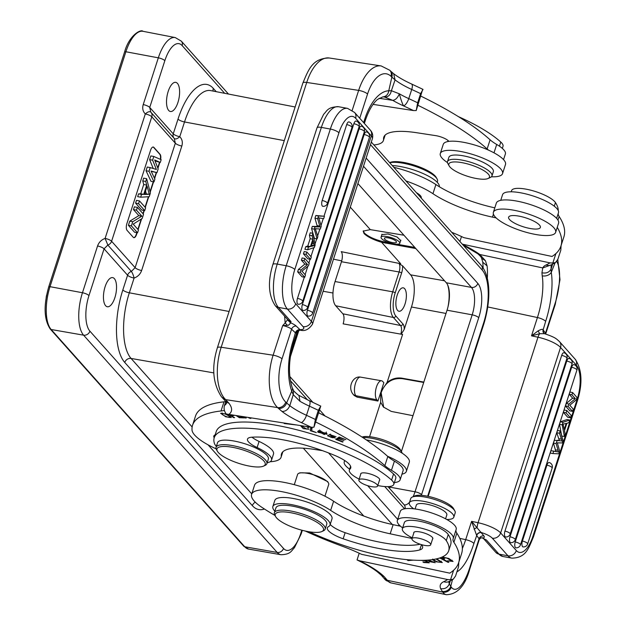 <?xml version="1.0" encoding="UTF-8"?>
<svg xmlns="http://www.w3.org/2000/svg" width="626" height="626" viewBox="0 0 626 626"><rect width="100%" height="100%" fill="white"/><g stroke="black" fill="none" stroke-linecap="round" stroke-linejoin="round"><path stroke-width="0.94" d="M284.282 140.623L184.521 121.953L179.756 136.687C182.213 139.222 182.902 142.337 181.83 146.038L141.625 270.518C140.341 274.157 137.83 276.676 134.089 278.069A5.337 1.479 17.9 0 1 127.587 275.221L104.065 248.827L88.962 295.597A27.7 11.37 -79.6 0 0 89.909 331.162L283.5 548.431A27.7 11.37 -79.6 0 0 300.809 533.352L301.826 530.199M328.462 482.998L327.648 481.558L309.706 472.998L299.909 472.81L298.672 473.373A16.354 4.531 17.9 0 1 309.072 473.639A16.354 4.531 17.9 0 1 328.462 482.998A16.354 4.531 17.9 0 1 328.728 484.461L324.933 496.191M114.879 297.663A14.813 6.08 100.4 0 0 112.703 277.615A14.813 6.08 100.4 0 0 105.113 286.7A14.813 6.08 100.4 0 0 107.336 306.756A14.813 6.08 100.4 0 0 114.879 297.663M177.948 102.406A14.813 6.08 100.4 0 0 175.773 82.358A14.813 6.08 100.4 0 0 168.183 91.443A14.813 6.08 100.4 0 0 170.405 111.498A14.813 6.08 100.4 0 0 177.948 102.406M224.671 93.313L182.15 45.596A27.7 11.37 -79.6 0 0 164.841 60.675L149.731 107.437L173.253 133.839A5.337 1.479 -162.1 0 0 179.756 136.687C177.385 138.831 175.562 139.434 174.278 138.502L151.007 112.359A5.337 4.64 138.3 0 1 151.805 116.796L111.6 241.268L135.122 267.67A5.337 1.479 -162.1 0 0 141.625 270.518M160.655 159.466A5.337 2.191 100.4 0 0 160.053 154.309L153.894 147.4A5.337 2.191 100.4 0 0 153.284 147.032A5.337 2.191 100.4 0 0 150.553 150.303L126.906 223.529A5.337 2.191 100.4 0 0 127.086 230.384L133.244 237.293A5.337 2.191 100.4 0 0 133.854 237.669A5.337 2.191 100.4 0 0 136.585 234.39L137.125 232.723M159.841 162.384L157.924 168.308M156.555 172.565L154.622 178.551M153.566 181.822L150.201 192.229M148.745 196.736L145.287 207.433M144.293 210.508L143.197 213.912M141.617 218.818L138.111 229.648M181.83 146.038A5.337 1.479 17.9 0 1 175.327 143.19L135.122 267.67L131.343 271.434L107.844 245.056L105.098 238.42C101.381 239.797 98.869 242.309 97.562 245.979A5.337 1.479 -162.1 0 1 104.065 248.827L107.844 245.056A5.337 4.64 138.3 0 0 111.6 241.268A5.337 1.479 17.9 0 0 105.098 238.42L145.302 113.948C147.673 111.796 149.497 111.193 150.78 112.124L149.731 107.437A5.337 1.479 17.9 0 0 143.229 104.589L158.331 57.827L125.889 51.755L50.01 286.677L82.46 292.741L97.562 245.979M297.733 331.248L291.356 350.975M298.845 330.52L290.315 356.914M350.286 207.151L370.318 229.632L363.158 231.119L364.058 233.545C367.485 236.871 373.339 239.781 381.594 242.293L400.703 263.734L399.145 263.726L402.549 265.807L410.601 274.845A25.024 10.274 -79.6 0 1 411.462 306.99L404.247 329.323C402.573 332.328 401.493 333.666 401.008 333.337A6.706 2.754 100.4 0 0 401.532 329.049A6.706 2.754 100.4 0 0 400.546 325.504A2.003 1.737 -41.7 0 0 402.964 324.01A8.709 3.576 100.4 0 1 404.24 328.619A8.709 3.576 100.4 0 1 404.247 329.323M401.008 333.337L402.588 334.448L387.064 382.517L381.038 391.438L383.848 382.729L382.729 381.477A10.008 4.108 -79.6 0 0 381.57 380.78A10.008 4.108 -79.6 0 0 376.476 386.923A10.008 4.108 -79.6 0 0 376.821 399.779L355.881 395.726L357.133 397.134L354.191 395.507L352.923 394.075C347.336 386.837 353.22 375.67 360.537 377.11A9.805 4.03 100.4 0 0 355.545 383.135A9.805 4.03 100.4 0 0 355.881 395.726A6.675 5.798 138.3 0 1 352.923 394.075M369.567 436.698L380.671 402.315L380.749 392.33L377.94 401.039L357.133 397.134M400.703 263.734L341.193 251.652A7.841 3.216 -79.6 0 1 341.467 261.723L335.059 281.551A18.858 7.739 100.4 0 0 335.708 305.77L342.86 313.79A7.841 3.216 -79.6 0 1 343.126 323.861L402.588 334.448M405.045 303.946A11.902 4.883 100.4 0 0 403.261 287.835A11.902 4.883 100.4 0 0 397.205 295.143A11.902 4.883 100.4 0 0 398.95 311.247A11.902 4.883 100.4 0 0 405.045 303.946M381.594 242.293L415.82 248.553M357.908 183.559L446.315 282.78A21.354 8.772 -79.6 0 1 447.433 284.439A21.354 8.772 -79.6 0 1 448.028 306.709A21.354 8.772 -79.6 0 1 447.05 310.206L401.407 451.51M390.123 486.433L389.888 487.153A21.354 8.772 -79.6 0 1 389.489 488.35M370.318 229.632L403.942 235.227M363.291 230.822L364.34 233.06C369.004 237.176 376.273 240.259 386.148 242.317L390.225 243.037M396.923 244.226L414.795 247.411M400.483 241.112L400.804 240.674L397.119 237.035L387.956 233.968L381.704 234.664L381.704 235.204M392.885 243.725A9.844 2.731 17.9 0 1 381.054 237.215A9.844 2.731 17.9 0 1 387.956 236.753A9.844 2.731 17.9 0 1 399.787 243.271A9.844 2.731 17.9 0 1 392.885 243.725M388.84 237.997A6.338 1.761 -162.1 0 0 384.387 238.295A6.338 1.761 -162.1 0 0 392.009 242.489A6.338 1.761 -162.1 0 0 396.454 242.192A6.338 1.761 -162.1 0 0 388.84 237.997M364.34 233.06L364.058 233.545M448.028 306.709A25.369 10.415 100.4 0 0 447.433 284.439M380.671 402.315L383.394 407.01L391.273 411.415L412.98 415.68M383.699 407.338L381.171 392.799L381.461 391.907C385.444 382.165 392.439 377.76 402.455 378.691L423.708 382.47M377.94 401.039L376.821 399.779M423.833 382.071L402.002 378.19C396.634 377.345 391.657 378.785 387.064 382.517M153.127 147.016A5.337 2.191 -79.6 0 1 153.589 147.345L159.747 154.254A5.337 2.191 -79.6 0 1 160.366 159.34M159.544 162.33L157.752 167.862M156.25 172.51L154.426 178.152M153.26 181.767L150.06 191.689M148.425 196.752L145.06 207.175M143.996 210.453L142.963 213.654M141.218 219.069L137.884 229.39M136.82 232.661L136.28 234.335A5.337 2.191 -79.6 0 1 133.706 237.622M152.619 160.178L153.808 156.477L161.164 159.693L160.272 162.463L154.653 159.943L158.175 168.942L156.985 172.643L151.069 171.054L154.888 179.122L153.996 181.9L149.027 171.281L150.224 167.58L156.398 169.474L152.619 160.178L149.622 159.63L153.237 168.504M149.027 171.281L146.038 170.734L147.235 167.032L150.224 167.58M146.038 170.734L150.999 181.352L153.996 181.9M151.21 171.344L156.985 172.643M155.029 160.905L160.272 162.463M149.622 159.63L150.819 155.929L153.808 156.477M142.751 180.914L143.644 178.136L146.641 178.692L150.404 193.004L149.207 196.705L140.662 197.198L137.665 196.65L138.565 193.872L140.733 193.786L143.722 184.529L142.751 180.914L145.741 181.462L146.641 178.692M144.723 210.586L141.734 210.039L135.576 203.121L136.468 200.351L139.465 200.899L145.623 207.809L144.723 210.586L138.565 203.677L135.576 203.121M138.855 215.634L133.479 209.6L134.379 206.823L137.368 207.378L143.534 214.288L142.188 218.451L133.205 224.139L138.448 230.024L137.556 232.802L134.559 232.246L128.4 225.337L129.746 221.174L138.855 215.634L141.844 216.181L136.476 210.156L133.479 209.6M140.662 197.198L141.554 194.42L138.565 193.872M141.554 194.42L143.73 194.334L140.733 193.786M143.73 194.334L146.719 185.077L143.722 184.529M146.719 185.077L145.741 181.462M144.403 194.459L149.285 194.263L147.087 186.133L144.403 194.459M149.285 194.263L144.622 193.786M145.537 190.93L146.288 193.716M138.565 203.677L139.465 200.899M136.476 210.156L137.368 207.378M137.556 232.802L131.39 225.884L128.4 225.337M131.39 225.884L132.735 221.721L129.746 221.174M132.735 221.721L141.844 216.181M421.228 198.074L421.259 197.98A16.354 4.531 -162.1 0 0 416.415 192.667M557.25 227.324A200.218 55.526 17.9 0 1 560.927 246.041A200.218 55.526 17.9 0 1 552.03 256.464L463.803 237.637A66.739 18.506 -162.1 0 0 451.729 232.309M405.945 180.922A46.715 12.958 17.9 0 1 432.942 193.7A60.065 16.659 -162.1 0 0 492.466 217.12L496.152 217.911M439.264 186.697A30.032 8.326 -162.1 0 0 403.113 167.064A30.032 8.326 -162.1 0 0 392.267 165.569M558.243 210.602A98.102 27.208 -162.1 0 0 555.45 202.574A23.358 6.479 -162.1 0 0 527.961 189.537A23.358 6.479 -162.1 0 0 511.575 190.633L511.192 191.806M560.927 246.041L563.885 236.886A200.218 55.526 -162.1 0 0 559.135 216.455A33.374 9.257 17.9 0 1 558.275 213.286M558.408 212.879A29.367 8.146 -162.1 0 0 558.462 212.723A29.367 8.146 -162.1 0 0 557.594 209.475A29.367 8.146 -162.1 0 0 528.328 194.553A29.367 8.146 -162.1 0 0 502.623 194.522A29.367 8.146 -162.1 0 0 502.568 194.67L500.745 200.336M494.814 207.84A60.065 16.659 17.9 0 1 435.899 184.553A46.715 12.958 -162.1 0 0 393.809 167.298M462.301 244.163L549.957 262.865L552.836 263.037L555.896 253.569M461.495 236.542L459.907 241.48M561.092 245.533L560.818 250.15L557.86 259.297L555.528 262.537L552.836 263.037M463.162 245.142L477.818 253.796A7.011 5.071 -54.5 0 0 477.834 253.804A7.011 5.071 -54.5 0 0 479.829 254.5A66.739 18.506 -162.1 0 0 462.544 244.437M482.779 262.224L487.091 265.901L485.44 260.729L481.59 258.288C481.558 257.529 480.306 256.034 477.834 253.804M541.944 272.779C546.232 273.617 549.276 272.373 551.068 269.039L551.271 272.326A7.011 5.008 170.9 0 1 542.218 275.831L541.944 272.779L542.773 267.928L550.927 264.994M485.44 260.729L479.829 254.5L542.773 267.928A53.39 14.805 -162.1 0 1 546.044 264.978A7.011 6.456 65 0 0 551.076 264.923L555.528 262.537M551.17 264.876L551.068 269.039L552.633 264.164M545.324 333.924A4.006 3.607 144.8 0 1 545.489 333.181L543.149 329.863A4.006 3.607 -35.2 0 0 543.556 332.954A4.006 3.607 -35.2 0 0 543.595 333.001M543.564 332.962L544.487 333.674L539.69 333.713L538.094 330.88C540.942 329.386 542.562 328.971 542.977 329.652L543.759 333.188M459.805 538.391L465.689 539.643L471.605 521.341L478.061 522.718L537.977 337.226A7.011 2.34 -78 0 1 539.69 333.713L531.513 335.841L537.429 317.538A39.712 13.24 102 0 0 542.218 275.831M538.094 330.88L531.513 335.841L537.977 337.226A19.688 5.462 -162.1 0 1 560.56 347.446L500.643 532.937L516.333 550.551A26.699 10.963 -79.6 0 0 533.016 536.02L577.164 399.341A26.699 10.963 -79.6 0 0 576.249 365.06L560.56 347.446A7.011 6.088 138.3 0 0 559.503 341.624C556.287 338.744 555.763 337.524 544.487 333.674M483.961 538.837L482.13 537.773M483.765 538.72L486.371 539.972L499.008 554.151A33.702 13.842 100.4 0 0 502.858 556.483L511.833 558.134A33.702 13.842 -79.6 0 1 507.983 555.802L499.008 554.151A7.011 6.088 -41.7 0 1 495.839 552.406L483.515 538.571M481.433 532.444C479.156 532.233 477.536 533.164 476.574 535.253L471.605 521.341L483.945 535.942A11.01 3.052 -162.1 0 1 483.108 538.016L480.752 537.851L479.273 539.589A7.011 1.941 -162.1 0 0 479.07 538.814A4.006 3.607 144.8 0 1 483.945 535.942M456.91 571.851A46.715 15.572 102 0 0 473.905 543.509L476.73 535.496A4.006 3.607 144.8 0 1 481.605 532.624A12.684 3.513 17.9 0 1 492.294 538.188L507.983 555.802A7.011 6.088 -41.7 0 0 516.333 550.551M482.803 537.828L480.752 537.851M383.848 578.127L381.218 575.114L384.145 576.609L387.361 580.302L383.848 578.127L385.068 579.566A7.011 6.448 136.2 0 0 388.198 581.296L387.361 580.302L442.778 592.126A7.011 6.315 -35.2 0 0 451.307 587.102A33.374 11.119 -78 0 0 469.508 568.408A7.011 1.941 17.9 0 1 469.719 569.183C465.126 585.944 457.309 594.45 446.275 594.7A40.377 13.459 -78 0 1 442.778 592.126L442.238 591.367A7.011 6.315 144.8 0 0 450.767 586.335L449.327 583.886L450.321 580.858M388.198 581.296A40.377 13.459 102 0 0 390.89 582.884L385.068 579.566A7.011 6.448 136.2 0 1 384.927 579.418M384.145 576.609A66.739 18.506 -162.1 0 0 359.441 560.732L447.668 579.551A200.218 55.526 17.9 0 1 443.756 581.664A53.39 14.805 -162.1 0 0 440.649 588.659C444.781 589.262 447.676 587.673 449.327 583.886A46.387 12.864 -162.1 0 1 448.92 581.546M359.441 560.732L357.039 559.949L359.207 553.227M458.803 562.218L458.529 566.827L455.579 575.983L453.24 579.222L450.548 579.723L453.607 570.255M447.668 579.551L450.548 579.723M402.643 527.882A29.367 8.146 17.9 0 1 398.199 523.759A29.367 8.146 17.9 0 1 397.33 520.511A29.367 8.146 17.9 0 1 422.816 520.316A29.367 8.146 17.9 0 1 452.348 535.316A29.367 8.146 17.9 0 1 453.216 538.563A29.367 8.146 17.9 0 1 453.161 538.712A33.374 9.257 -162.1 0 0 453.099 538.884A33.374 9.257 -162.1 0 0 453.889 542.288A200.218 55.526 17.9 0 1 458.639 562.727A200.218 55.526 17.9 0 1 449.742 573.15L361.515 554.323A66.739 18.506 -162.1 0 0 342.297 546.24A153.503 42.568 17.9 0 1 305.238 531.02M458.639 562.727L461.597 553.572A200.218 55.526 -162.1 0 0 456.847 533.141A33.374 9.257 17.9 0 1 455.994 529.972M456.119 529.557A29.367 8.146 -162.1 0 0 456.174 529.408A29.367 8.146 -162.1 0 0 455.305 526.161A29.367 8.146 -162.1 0 0 425.766 511.168A29.367 8.146 -162.1 0 0 400.288 511.356L397.33 520.511M274.986 515.456A153.503 42.568 17.9 0 1 261.441 507.044A46.715 12.958 17.9 0 1 252.974 499.525A46.715 12.958 17.9 0 1 251.597 494.36L254.547 485.205A46.715 12.958 -162.1 0 1 285.941 482.732A46.715 12.958 -162.1 0 1 333.611 501.238A60.065 16.659 17.9 0 0 393.136 524.658L400.523 526.231M251.597 494.36A46.715 12.958 17.9 0 1 282.983 491.887A46.715 12.958 17.9 0 1 330.653 510.386A60.065 16.659 -162.1 0 0 390.178 533.806L410.586 538.164A10.008 2.778 -162.1 0 0 412.057 538.438M441.94 557.132L443.474 558.916L444.499 558.948L443.169 557.711L446.917 558.102L451.808 561.037L447.504 560.833L453.075 561.452L448.889 558.494L442.261 556.983M406.955 559.66L407.995 560.583L413.348 560.145M420.86 560.364L425.257 560.724L427.425 562.211L422.894 561.937L423.724 562.508L429.264 562.837L425.5 560.254M432.261 559.644L436.338 561.851L442.3 562.531L436.705 558.822M438.936 558.228L440.039 558.11L448.083 562.359L448.865 562.281L440.321 557.766M426.979 560.176L433.998 562.273L429.021 561.545L435.266 562.711L428.207 560.082M420.116 544.213A76.082 21.096 17.9 0 1 345.129 532.687A20.024 5.556 17.9 0 1 330.199 524.4M330.019 524.971L331.991 518.868A30.032 8.326 -162.1 0 0 305.973 501.716A30.032 8.326 -162.1 0 0 274.83 500.409L272.858 506.512A30.032 8.326 17.9 0 1 293.923 505.104A30.032 8.326 17.9 0 1 330.019 524.971A30.032 8.326 17.9 0 1 328.392 526.701A20.024 5.556 -162.1 0 0 327.312 527.859A20.024 5.556 -162.1 0 0 343.158 538.79A76.082 21.096 -162.1 0 0 374.371 547.562A76.082 21.096 -162.1 0 0 419.772 549.902A26.699 7.402 -162.1 0 0 422.566 547.836A26.699 7.402 -162.1 0 0 421.634 544.683M448.693 550.778L450.665 544.675A98.102 27.208 -162.1 0 0 448.239 534.51A23.358 6.479 -162.1 0 0 424.851 522.475A23.358 6.479 -162.1 0 0 404.357 522.569L402.393 528.673A23.358 6.479 17.9 0 1 418.771 527.585A23.358 6.479 17.9 0 1 446.268 540.614A98.102 27.208 17.9 0 1 448.693 550.778A98.102 27.208 17.9 0 1 379.88 555.364A98.102 27.208 17.9 0 1 309.26 531.795M443.646 558.392L443.474 558.916M407.995 560.583L408.262 559.777M423.888 561.999L423.724 562.508M427.589 561.686L427.425 562.211M425.406 560.262L425.257 560.724M436.017 558.979L441.001 562.093L441.291 561.193M441.228 561.146L440.994 561.874C439.076 562.727 436.306 561.788 432.668 559.057M448.216 561.937L448.083 562.359M412.244 537.844A26.699 7.402 -162.1 0 0 411.806 537.617A23.358 6.479 17.9 0 1 402.393 528.673M294.29 484.68L297.608 474.406A16.354 4.531 17.9 0 1 298.672 473.373M325.168 529.134L326.741 524.252A26.699 7.402 -162.1 0 0 294.658 506.59A26.699 7.402 -162.1 0 0 275.941 507.842L274.36 512.717A26.699 7.402 17.9 0 1 293.085 511.473A26.699 7.402 17.9 0 1 325.168 529.134A26.699 7.402 17.9 0 1 323.431 530.817L321.85 531.544A25.361 7.035 -162.1 0 0 317.476 522.608A25.361 7.035 -162.1 0 0 293.023 513.163A25.361 7.035 -162.1 0 0 275.643 516.614A25.361 7.035 -162.1 0 0 305.715 531.13A25.361 7.035 -162.1 0 0 321.85 531.544M275.643 516.614L274.783 515.104A26.699 7.402 17.9 0 1 274.36 512.717M274.861 511.168A30.032 8.326 17.9 0 1 272.858 506.512M432.511 539.142A10.008 2.778 -162.1 0 0 432.832 538.712A10.008 2.778 -162.1 0 0 420.797 532.092A10.008 2.778 -162.1 0 0 413.778 532.562A10.008 2.778 -162.1 0 0 413.778 533.094M413.888 541.287A9.844 2.731 17.9 0 1 411.963 538.712A9.844 2.731 17.9 0 1 418.692 538.219A9.844 2.731 17.9 0 1 428.771 542.194A9.844 2.731 17.9 0 1 430.696 544.769A9.844 2.731 17.9 0 1 423.966 545.262A9.844 2.731 17.9 0 1 413.888 541.287M445.571 518.813L446.823 514.932A16.018 4.445 -162.1 0 0 438.928 508.109A16.018 4.445 -162.1 0 0 422.221 503.562A16.018 4.445 -162.1 0 0 416.337 505.088L415.085 508.969M413.669 508.789A26.699 10.963 100.4 0 0 413.692 508.774A23.358 6.479 17.9 0 1 409.349 502.834A23.358 6.479 17.9 0 1 417.933 500.612A23.358 6.479 17.9 0 1 442.3 507.232A23.358 6.479 17.9 0 1 453.811 517.193A23.358 6.479 17.9 0 1 446.768 519.47M453.811 517.193L455.188 512.921A23.358 6.479 -162.1 0 0 454.812 510.832A23.358 6.479 -162.1 0 0 419.31 496.34A23.358 6.479 -162.1 0 0 412.252 497.083A23.358 6.479 -162.1 0 0 410.734 498.562L409.349 502.834M454.812 510.832L453.537 508.57A21.354 5.924 -162.1 0 0 421.071 495.315A21.354 5.924 -162.1 0 0 414.615 495.995L412.252 497.083M474.046 529.189L477.145 527.358A7.011 2.34 -78 0 1 478.061 522.718A19.688 5.462 17.9 0 1 500.643 532.937A7.011 6.088 138.3 0 1 492.294 538.188M572.54 411.368L573.26 409.13L569.801 405.249L576.249 399.873L577.023 397.487L572.626 392.549L569.926 392.048L569.206 394.286L571.898 394.779L575.357 398.66L568.909 404.036L566.217 403.535L565.442 405.93L568.142 406.43L572.54 411.368L569.848 410.867L565.442 405.93M566.217 403.535L572.665 398.159L569.206 394.286M569.738 420.038L567.046 419.545L560.317 421.814L559.503 424.326L561.718 436.032L564.409 436.525L565.208 434.053L564.503 430.618L566.882 423.254L568.877 422.699L569.738 420.038L563.009 422.307L560.317 421.814M570.466 417.785L571.217 415.445L566.82 410.507L564.128 410.014L563.377 412.346L566.068 412.847L570.466 417.785L567.774 417.284L563.377 412.346M571.648 367.266A4.327 1.776 -79.6 0 1 573.588 364.606A4.327 1.776 -79.6 0 1 573.917 364.622A4.335 4.335 0 0 1 576.898 370.146A4.335 1.205 -162.1 0 0 571.648 367.266L515.229 541.936A4.335 1.205 17.9 0 1 520.48 544.816L576.898 370.146M520.48 544.816A4.335 4.335 0 0 1 515.934 547.797A4.327 1.776 -79.6 0 1 515.378 547.492A4.327 1.776 -79.6 0 1 514.877 546.381A4.327 1.776 -79.6 0 1 515.229 541.936M504.939 531.106A4.335 1.205 17.9 0 1 510.065 533.508A4.335 1.205 17.9 0 1 510.19 533.986A4.335 4.335 0 0 1 505.644 536.975A4.327 1.776 -79.6 0 1 505.088 536.662A4.327 1.776 -79.6 0 1 504.587 535.551A4.327 1.776 -79.6 0 1 504.939 531.106L561.702 355.38A4.327 1.776 -79.6 0 1 563.65 352.72A4.327 1.776 -79.6 0 1 563.971 352.735A4.335 4.335 0 0 1 566.953 358.252A4.335 1.205 -162.1 0 0 566.827 357.775A4.335 1.205 -162.1 0 0 561.702 355.38M566.757 361.053A4.327 1.776 -79.6 0 1 568.698 358.401A4.327 1.776 -79.6 0 1 569.026 358.416A4.335 4.335 0 0 1 572.015 363.933A4.335 1.205 -162.1 0 0 571.882 363.456A4.335 1.205 -162.1 0 0 566.757 361.053L509.994 536.787A4.335 1.205 17.9 0 1 515.128 539.189A4.335 1.205 17.9 0 1 515.253 539.667L572.015 363.933M515.253 539.667A4.335 4.335 0 0 1 510.699 542.648A4.327 1.776 -79.6 0 1 510.143 542.343A4.327 1.776 -79.6 0 1 509.65 541.232A4.327 1.776 -79.6 0 1 509.994 536.787M546.921 465.157A4.327 1.776 -79.6 0 1 548.861 462.504A4.327 1.776 -79.6 0 1 549.19 462.52A4.335 4.335 0 0 1 552.171 468.037A4.335 1.205 -162.1 0 0 552.046 467.559A4.335 1.205 -162.1 0 0 546.921 465.157L522.405 541.052A4.335 1.205 17.9 0 1 527.53 543.454A4.335 1.205 17.9 0 1 527.663 543.931L552.171 468.037M527.663 543.931A4.335 4.335 0 0 1 523.109 546.921A4.327 1.776 -79.6 0 1 522.553 546.608A4.327 1.776 -79.6 0 1 522.061 545.496A4.327 1.776 -79.6 0 1 522.405 541.052M554.346 440.297L561.146 440.853L554.346 440.297L553.439 443.106L555.88 451.502L550.99 450.681L553.689 451.174L552.914 453.56L558.822 453.827L559.699 451.119L557.32 442.872L562.344 442.934L563.071 440.681L560.231 430.915L557.539 430.414L556.78 432.762L559.386 440.649M555.035 451.283L557.727 451.776L555.035 451.283M550.99 450.681L550.223 453.067L552.914 453.56M572.626 392.549L571.898 394.779M572.665 398.159L575.357 398.66M568.909 404.036L568.142 406.43M559.503 424.326L562.195 424.827L564.409 436.525M563.009 422.307L562.195 424.827M566.178 423.442L563.048 424.138L564.245 429.413L566.178 423.442M566.82 410.507L566.068 412.847M553.689 451.174L558.572 451.995L556.131 443.607L553.439 443.106M557.038 440.79L556.131 443.607M561.146 440.853L562.078 441.142L559.472 433.255L560.231 430.915M556.78 432.762L559.472 433.255M437.198 182.276L437.504 181.329A26.699 7.402 -162.1 0 0 437.081 178.942A26.699 7.402 -162.1 0 0 405.421 163.668A26.699 7.402 -162.1 0 0 389.771 162.776M389.677 162.658L390.014 162.51A25.361 7.035 17.9 0 1 406.149 162.924A25.361 7.035 17.9 0 1 436.228 177.432L437.081 178.942M417.918 105.285A200.218 55.526 17.9 0 1 487.138 148.957A33.374 9.257 -162.1 0 0 488.57 150.154M448.897 141.382A10.008 2.778 -162.1 0 0 435.633 135.623L416.501 132.696A60.065 16.659 -162.1 0 0 383.761 137.235A60.065 16.659 -162.1 0 0 383.542 139.097A46.715 12.958 17.9 0 1 383.378 140.537A46.715 12.958 17.9 0 1 373.894 144.95M422.714 89.236L416.22 110.544L417.659 102.781L420.617 93.626A207.229 57.467 -162.1 0 0 411.728 89.479A7.011 2.606 -65.4 0 0 411.501 83.97L422.722 89.244M364.363 123.447L365.341 120.419C368.816 110.286 372.9 103.274 377.588 99.393L382.924 96.85A7.011 6.103 -91.7 0 0 388.769 90.778L391.399 90.715L399.349 93.806A46.387 12.864 -162.1 0 0 408.77 98.626A7.011 2.606 114.6 0 1 403.567 105.904A200.218 55.526 17.9 0 1 413.512 110.567L373.073 104.378M413.512 110.567L416.22 110.544M423.043 89.408L420.617 93.626M382.924 96.85L384.638 97.069C388.19 97.116 390.444 95.003 391.399 90.715L395.069 79.87L391.853 77.092A7.011 5.814 -46.7 0 0 390.601 71.067A7.011 5.814 -46.7 0 0 390.593 71.059L393.699 73.743M384.638 97.069L392.721 100.356C395.483 100.003 397.69 97.82 399.349 93.806C400.797 99.354 402.205 103.384 403.567 105.904A53.39 14.805 -162.1 0 1 392.721 100.356L379.098 98.274M393.652 73.704L395.069 79.87A46.387 12.864 17.9 0 0 411.728 89.479L408.77 98.626A207.229 57.467 17.9 0 1 417.659 102.781M303.054 326.631A7.011 6.088 -41.7 0 0 311.404 321.388L295.715 303.774A26.699 10.963 -79.6 0 1 294.799 269.493L338.94 132.806A7.011 1.941 -162.1 0 0 330.348 129.058L321.373 127.407A7.011 1.941 -162.1 0 0 320.833 127.313A7.011 1.941 -162.1 0 0 317.014 127.845L272.866 264.524A7.011 1.941 17.9 0 1 276.684 264A7.011 1.941 17.9 0 1 277.224 264.086L286.199 265.737L330.348 129.058A33.702 13.842 -79.6 0 1 347.563 108.384L338.58 106.725A33.702 13.842 100.4 0 0 331.678 109.26A33.702 13.842 100.4 0 0 321.373 127.407L277.224 264.086A33.702 13.842 100.4 0 0 278.382 307.374L291.012 321.553L287.444 319.776L285.151 322.946L287.42 325.324L288.531 325.215L290.667 323.016L291.012 321.553L288.038 320.019L275.221 305.621A7.011 6.088 138.3 0 0 278.382 307.374L287.357 309.025L303.054 326.631A12.684 3.513 17.9 0 1 300.034 329.675A4.006 3.326 133.3 0 0 295.386 332.813L291.583 329.221L282.029 358.815A33.374 16.174 -81.3 0 0 285.738 402.103L286.606 402.925A7.011 5.814 -46.7 0 1 278.484 408.41L277.608 407.589L225.65 399.638L224.46 398.363A7.011 5.65 -40.3 0 1 221.401 396.712A7.011 5.65 -40.3 0 1 221.393 396.704L225.634 401.329M295.386 332.813L292.991 341.295A7.011 1.941 17.9 0 1 293.602 342.524L296.732 332.829L295.66 333.04C296.521 330.849 298.023 329.777 300.159 329.824L296.231 326.091A11.01 3.052 -162.1 0 0 290.644 322.836L287.741 320.074M300.159 329.824L300.55 330.223C301.333 329.331 295.918 331.874 296.732 332.829M287.42 325.324L282.678 325.614L285.151 322.946L284.619 316.177M293.531 390.358C292.538 390.295 299.877 396.61 298.97 395.413L309.221 400.656A7.011 2.606 114.6 0 1 309.44 406.157L306.482 415.312A46.387 12.864 -162.1 0 1 289.791 405.679C288.187 409.553 285.597 411.478 282.029 411.47A53.39 14.805 -162.1 0 0 301.278 422.589A200.218 55.526 17.9 0 1 311.224 427.253L313.931 427.229L315.371 419.459L318.329 410.312A207.229 57.467 -162.1 0 0 309.44 406.157A46.387 12.864 17.9 0 1 300.018 401.336L293.25 394.701L291.739 391.172A7.011 4.554 -19.5 0 0 292.287 387.901A7.011 4.554 -19.5 0 0 292.287 387.893L293.531 390.358L293.25 394.701L289.791 405.679L286.606 402.925L291.739 391.172A46.715 22.646 98.7 0 1 292.991 341.295M298.97 395.413L300.018 401.336M311.224 427.253L226.244 413.989C224.21 411.274 223.623 408.442 224.491 405.484L225.775 401.532M228.498 414.6A66.739 18.506 -162.1 0 0 229.046 403.371L225.532 401.196L226.667 403.238M309.221 400.656L320.755 406.094L318.329 410.312M320.755 406.094L313.931 427.229M315.629 421.971A200.218 55.526 17.9 0 1 384.857 465.642A33.374 9.257 -162.1 0 0 391.461 470.298A29.367 8.146 17.9 0 1 397.58 474.672A29.367 8.146 17.9 0 1 400.131 479.813A29.367 8.146 17.9 0 1 394.396 482.568M349.629 469.179A29.367 8.146 17.9 0 1 346.796 466.91A29.367 8.146 17.9 0 1 344.245 461.769A29.367 8.146 17.9 0 1 344.957 460.689M282.389 452.293L281.262 455.775A60.065 16.659 -162.1 0 1 281.473 453.92A60.065 16.659 -162.1 0 1 314.213 449.382L322.445 450.642M281.262 455.775A46.715 12.958 17.9 0 1 281.09 457.223A46.715 12.958 17.9 0 1 270.166 461.73M216.111 448.834A46.715 12.958 17.9 0 1 196.243 436.69A46.715 12.958 17.9 0 1 192.01 429.945A153.503 42.568 17.9 0 1 192.565 425.203A153.503 42.568 17.9 0 1 221.033 410.977A66.739 18.506 -162.1 0 0 224.413 410.453M228.733 414.631L233.764 417.683L234.594 417.683L231.33 415.703L234.085 415.453M226.041 413.982L220.595 413.262L225.783 416.814L231.276 417.55L226.041 413.982M243.882 416.947L245.282 417.965L246.19 418.035L244.907 417.104M248.436 417.644L249.938 418.325L250.909 418.403L250.244 417.925M283.922 423.074L284.212 423.536L296.012 424.921M236.495 415.82L239.359 417.706L244.375 417.91L243.506 417.339L239.382 417.166L237.583 415.985M326.803 433.388L317.711 431.377L317.914 432.261L327.015 434.28L326.803 433.388M310.269 430.711L316.341 432.597L311.623 430.719L312.1 427.785L310.809 427.386L310.269 430.711L311.091 427.48M327.727 435.281L327.797 435.954L335.262 438.004L330.34 434.773L336.052 436.752L329.073 434.413L333.987 437.66L332.484 437.723C330.035 437.026 328.846 436.353 328.94 435.688L327.727 435.281L327.797 435.954L327.985 435.367M335.732 439.366L342.657 442.073L343.064 441.8L337.367 439.577L338.533 438.787L344.065 440.524L338.932 438.513L339.981 437.809L345.865 439.671L339.159 437.05L335.732 439.366M300.503 425.61L303.219 428.607L309.072 429.233L307.773 428.74L306.834 429.139L301.771 426.157L302.006 425.837M306.208 426.486L308.759 427.714L307.538 426.689M393.817 484.352L395.788 478.248A23.358 6.479 -162.1 0 0 393.566 473.984A98.102 27.208 -162.1 0 0 292.311 428.669A98.102 27.208 -162.1 0 0 216.205 431.611L214.233 437.715A98.102 27.208 17.9 0 1 267.709 430.297A98.102 27.208 17.9 0 1 391.594 480.079A23.358 6.479 17.9 0 1 393.817 484.352A23.358 6.479 17.9 0 1 381.085 486.12A23.358 6.479 17.9 0 1 377.775 485.518M215.141 434.898A16.683 4.625 -162.1 0 0 213.818 436.048A16.683 4.625 -162.1 0 0 214.217 437.754M271.527 460.157L273.499 454.053A30.032 8.326 -162.1 0 0 259.078 441.432L257.114 447.535A30.032 8.326 17.9 0 1 271.527 460.157A30.032 8.326 17.9 0 1 267.177 462.763M251.981 437.198A20.024 5.556 -162.1 0 0 259.078 441.432M233.897 417.26L233.764 417.683M231.33 415.703L231.518 415.14L231.33 415.703L232.199 415.711L231.33 415.703M231.988 415.132L229.844 414.803M230.133 416.165L229.93 416.783C231.393 418.833 222.59 415.523 221.886 413.989C223.404 413.121 226.088 414.044 229.93 416.783L230.29 416.274M221.886 413.989L222.097 412.917M245.439 417.487L245.282 417.965M250.079 417.902L249.938 418.325M284.337 423.137L284.212 423.536M239.531 417.174L239.359 417.706M326.623 433.161L325.888 433.247M319.244 431.142L318.697 430.665M324.284 434.53L319.017 431.846L320.504 431.126L325.692 433.841L324.284 434.53M311.865 429.193L310.864 428.88M339.378 437.136L338.932 438.513M339.073 437.112L338.533 438.787M337.907 437.903L337.367 439.577M307.718 426.799L307.499 427.464M400.131 479.813L403.089 470.666A29.367 8.146 -162.1 0 0 400.538 465.525A29.367 8.146 -162.1 0 0 394.419 461.143A33.374 9.257 17.9 0 1 387.807 456.487A200.218 55.526 -162.1 0 0 318.587 412.816M225.751 401.595A66.739 18.506 17.9 0 1 223.991 401.829A153.503 42.568 -162.1 0 0 195.515 416.055L192.565 425.203M402.15 453.169A23.358 6.479 -162.1 0 0 401.735 452.089A23.358 6.479 -162.1 0 0 385.772 442.199A23.358 6.479 -162.1 0 0 363.37 437.551A23.358 6.479 -162.1 0 0 362.822 437.574M401.735 452.089L400.452 449.82A21.354 5.924 -162.1 0 0 385.859 440.782A21.354 5.924 -162.1 0 0 365.373 436.525A21.354 5.924 -162.1 0 0 362.024 437.058M216.369 446.346A30.032 8.326 17.9 0 1 214.428 443.451A98.102 27.208 17.9 0 1 214.233 437.715M359.152 479.125A23.358 6.479 17.9 0 1 349.363 469.993A23.358 6.479 17.9 0 1 349.997 469.077A26.699 7.402 -162.1 0 0 350.716 468.029A26.699 7.402 -162.1 0 0 334.894 455.478A76.082 21.096 -162.1 0 0 276.661 438.732A76.082 21.096 -162.1 0 0 251.895 437.198A20.024 5.556 -162.1 0 0 247.497 439.116A20.024 5.556 -162.1 0 0 257.114 447.535M379.434 480.4A10.008 2.778 -162.1 0 0 379.747 479.97A10.008 2.778 -162.1 0 0 375.702 476.136A10.008 2.778 -162.1 0 0 366.147 473.06A10.008 2.778 -162.1 0 0 360.693 473.819A10.008 2.778 -162.1 0 0 360.693 474.344M217.347 451.19L216.486 449.679A26.699 7.402 17.9 0 1 216.064 447.293L217.543 442.715A26.699 7.402 17.9 0 1 232.097 440.704A26.699 7.402 17.9 0 1 257.568 448.897A26.699 7.402 17.9 0 1 268.351 459.132L266.872 463.702A26.699 7.402 17.9 0 1 265.134 465.392L263.554 466.112A25.361 7.035 -162.1 0 0 257.709 456.291A25.361 7.035 -162.1 0 0 230.767 447.011A25.361 7.035 -162.1 0 0 217.347 451.19A25.361 7.035 -162.1 0 0 251.386 466.433A25.361 7.035 -162.1 0 0 263.554 466.112M361.922 483.233A9.844 2.731 17.9 0 1 358.878 479.97A9.844 2.731 17.9 0 1 364.833 479.32A9.844 2.731 17.9 0 1 374.575 482.756A9.844 2.731 17.9 0 1 377.619 486.019A9.844 2.731 17.9 0 1 371.664 486.668A9.844 2.731 17.9 0 1 361.922 483.233M216.064 447.293A26.699 7.402 17.9 0 1 230.618 445.282A26.699 7.402 17.9 0 1 256.089 453.474A26.699 7.402 17.9 0 1 266.872 463.702M304.729 277.279L305.449 275.041L301.99 271.168L308.438 265.792L309.213 263.397L304.807 258.46L302.115 257.959L301.396 260.197L304.087 260.69L307.546 264.571L301.098 269.947L298.406 269.446L297.632 271.84L300.324 272.341L304.729 277.279L302.029 276.778L297.632 271.84M298.406 269.446L304.854 264.078L301.396 260.197M310.246 232.802L309.447 235.274L310.152 238.709L307.773 246.073L305.778 246.628L304.917 249.289L307.609 249.782L314.338 247.513L315.152 245.001L312.937 233.295L310.246 232.802M310.527 259.313L311.279 256.981L306.881 252.043L304.189 251.542L303.438 253.874L306.13 254.375L310.527 259.313L307.835 258.82L303.438 253.874M353.878 123.698A4.327 1.776 -79.6 0 1 356.147 121.053A4.335 4.335 0 0 1 359.136 126.569A4.335 1.205 -162.1 0 0 353.878 123.698L324.01 216.181M298.375 304.22A4.327 1.776 -79.6 0 1 298.172 304.228A4.327 1.776 -79.6 0 1 297.616 303.923A4.327 1.776 -79.6 0 1 297.467 298.367L304.299 277.201M305.12 274.673L307.82 266.3M308.876 263.022L310.105 259.234M310.95 256.605L313.837 247.685M314.988 244.117L316.693 238.835M317.648 235.877L319.855 229.03M321.005 225.477L323.235 218.584M364.175 134.52A4.327 1.776 -79.6 0 1 366.445 131.883A4.335 4.335 0 0 1 369.426 137.399A4.335 1.205 -162.1 0 0 369.05 136.64A4.335 1.205 -162.1 0 0 364.175 134.52L307.413 310.253A4.335 1.205 17.9 0 1 312.288 312.374A4.335 1.205 17.9 0 1 312.664 313.133L369.426 137.399M308.313 316.107A4.327 1.776 -79.6 0 1 308.117 316.114A4.327 1.776 -79.6 0 1 307.562 315.809A4.327 1.776 -79.6 0 1 307.413 310.253M359.113 128.839A4.327 1.776 -79.6 0 1 361.382 126.202A4.335 4.335 0 0 1 364.363 131.718A4.335 1.205 -162.1 0 0 363.988 130.959A4.335 1.205 -162.1 0 0 359.113 128.839L302.35 304.572A4.335 1.205 17.9 0 1 307.233 306.693A4.335 1.205 17.9 0 1 307.609 307.452L364.363 131.718M303.258 310.426A4.327 1.776 -79.6 0 1 303.054 310.433A4.327 1.776 -79.6 0 1 302.499 310.128A4.327 1.776 -79.6 0 1 302.35 304.572M346.702 124.574A4.327 1.776 -79.6 0 1 348.972 121.937A4.335 4.335 0 0 1 351.961 127.454A4.335 1.205 -162.1 0 0 351.577 126.695A4.335 1.205 -162.1 0 0 346.702 124.574L322.187 200.469A4.335 1.205 17.9 0 1 327.069 202.589A4.335 1.205 17.9 0 1 327.445 203.348L351.961 127.454M323.102 206.322A4.327 1.776 -79.6 0 1 322.891 206.33A4.327 1.776 -79.6 0 1 322.335 206.024A4.327 1.776 -79.6 0 1 322.187 200.469M319.909 218.091L323.665 218.646L324.432 216.26L315.833 215.5L314.956 218.208L317.335 226.455L312.311 226.393L311.584 228.646L314.424 238.412L317.116 238.913L317.875 236.565L315.269 228.678L320.309 229.03L321.216 226.221L318.775 217.825L319.909 218.091L318.79 217.895M304.807 258.46L304.087 260.69M304.854 264.078L307.546 264.571M301.098 269.947L300.324 272.341M309.447 235.274L312.139 235.767L312.844 239.202L310.152 238.709M312.937 233.295L312.139 235.767M307.773 246.073L310.465 246.566L308.469 247.129L305.778 246.628M312.844 239.202L310.465 246.566M308.469 247.129L307.609 249.782M313.767 243.788L313.102 240.407L311.169 246.378L314.299 245.682L313.767 243.788L312.108 243.483M311.607 245.189L314.299 245.682M306.881 252.043L306.13 254.375M314.956 218.208L317.648 218.701L319.769 226.103L317.077 225.61M311.584 228.646L314.275 229.139L315.003 226.894L320.035 226.948L319.769 226.103M324.432 216.26L318.524 215.993L317.648 218.701M314.275 229.139L317.116 238.913M317.335 226.455L320.035 226.948M315.003 226.894L312.311 226.393M318.524 215.993L315.833 215.5M503.547 159.638L505.378 153.98A29.367 8.146 -162.1 0 0 502.819 148.839A29.367 8.146 -162.1 0 0 496.708 144.457A33.374 9.257 17.9 0 1 490.095 139.801A200.218 55.526 -162.1 0 0 420.875 96.138M502.334 148.393L503.007 146.312A23.358 6.479 -162.1 0 0 500.777 142.039A98.102 27.208 -162.1 0 0 458.396 116.624M491.973 175.929L493.351 171.657A23.358 6.479 -162.1 0 0 470.087 157.4A23.358 6.479 -162.1 0 0 448.897 157.298L447.52 161.571A23.358 6.479 17.9 0 1 468.71 161.672A23.358 6.479 17.9 0 1 491.973 175.929A23.358 6.479 17.9 0 1 490.455 177.401L488.084 178.496A21.354 5.924 17.9 0 1 470.103 177.056A21.354 5.924 17.9 0 1 449.171 165.921A21.354 5.924 17.9 0 1 468.209 164.106A21.354 5.924 17.9 0 1 488.084 178.496M449.171 165.921L447.887 163.652A23.358 6.479 17.9 0 1 447.52 161.571M555.622 232.363L558.58 223.208A32.701 9.069 -162.1 0 0 557.617 219.593A32.701 9.069 -162.1 0 0 524.721 202.894A32.701 9.069 -162.1 0 0 496.34 203.106L493.382 212.261A32.701 9.069 17.9 0 1 521.771 212.042A32.701 9.069 17.9 0 1 554.659 228.748A32.701 9.069 17.9 0 1 555.622 232.363A32.701 9.069 17.9 0 1 527.241 232.575A32.701 9.069 17.9 0 1 494.352 215.876A32.701 9.069 17.9 0 1 493.382 212.261M509.118 219.03A16.683 4.625 -162.1 0 0 525.903 227.543A16.683 4.625 -162.1 0 0 540.379 227.441A16.683 4.625 -162.1 0 0 539.894 225.595A16.683 4.625 -162.1 0 0 523.109 217.073A16.683 4.625 -162.1 0 0 508.625 217.183A16.683 4.625 -162.1 0 0 509.118 219.03M502.537 173.613L505.495 164.466A32.701 9.069 -162.1 0 0 502.655 158.738A32.701 9.069 -162.1 0 0 468.937 143.456A32.701 9.069 -162.1 0 0 443.255 144.363L440.305 153.511A32.701 9.069 17.9 0 1 465.979 152.611A32.701 9.069 17.9 0 1 499.697 167.885A32.701 9.069 17.9 0 1 502.537 173.613A32.701 9.069 17.9 0 1 491.426 176.775M447.473 162.572A32.701 9.069 17.9 0 1 443.145 159.239A32.701 9.069 17.9 0 1 440.305 153.511M387.541 456.244A32.701 9.069 17.9 0 1 403.512 465.658A32.701 9.069 17.9 0 1 406.36 471.386A32.701 9.069 17.9 0 1 401.962 474.156M406.36 471.386L409.318 462.231A32.701 9.069 -162.1 0 0 406.47 456.503A32.701 9.069 -162.1 0 0 366.28 439.882M232.942 415.703L232.191 415.703L233.075 415.296M255.314 502.208A5.337 4.64 138.3 0 0 252.356 505.651L124.762 362.454A56.457 23.178 100.4 0 1 122.829 289.955L127.587 275.221A5.337 4.64 138.3 0 1 131.343 271.434A5.337 1.119 -108.6 0 1 134.089 278.069L129.332 292.804L229.1 311.474M398.144 525.723A5.337 4.64 -41.7 0 0 399.138 524.909M427.66 496.23L483.569 323.118A41.379 16.988 -79.6 0 0 482.153 269.978L370.475 144.645M367.658 485.674L397.69 519.384M366.14 158.073L477.818 283.406A26.699 10.963 100.4 0 1 478.733 317.687L421.58 494.642A26.699 10.963 100.4 0 1 421.345 495.33M404.568 508.805L384.724 486.543M319.393 413.215L318.704 412.44M307.483 399.85L290.433 380.718M392.306 524.478L328.548 452.919M363.761 516.02L303.328 448.2M213.873 372.908L131.084 358.448L192.143 426.963M208.051 444.828L251.754 493.867M122.829 289.955A5.337 1.479 -162.1 0 0 129.332 292.804A51.113 20.987 100.4 0 0 131.084 358.448A5.337 4.64 -41.7 0 0 124.762 362.454M252.356 505.651A56.457 23.178 100.4 0 0 264.422 509.001M295.143 106.991L210.704 90.606A51.113 20.987 100.4 0 0 184.521 121.953A5.337 1.479 17.9 0 1 178.011 119.104A56.457 23.178 100.4 0 1 213.294 88.376A5.337 4.64 -41.7 0 0 213.184 91.091M173.77 137.908A5.337 4.64 138.3 0 1 173.253 133.839L178.011 119.104M213.294 88.376L216.236 91.678M174.278 138.502L175.327 143.19L151.805 116.796A5.337 1.479 -162.1 0 0 145.302 113.948C142.845 111.42 142.157 108.298 143.229 104.589M48.859 287.084A2.003 0.556 17.9 0 1 48.75 286.794A2.003 0.556 17.9 0 1 50.01 286.677A33.35 13.694 100.4 0 0 51.152 329.503A2.003 1.737 138.3 0 1 50.236 329.002C43.961 319.526 43.468 305.457 48.75 286.794L124.621 51.872C129.191 35.111 141.038 28.906 142.971 31.3A33.35 13.694 100.4 0 0 125.889 51.755A2.003 0.556 -162.1 0 0 124.621 51.872M89.909 331.162A5.337 4.64 138.3 0 1 83.587 335.168L51.152 329.503L244.735 546.764A33.35 13.694 100.4 0 0 248.6 549.088L243.819 546.263A2.003 1.737 -41.7 0 0 244.735 546.764L277.177 552.437L83.587 335.168A33.037 13.569 -79.6 0 1 82.46 292.741A5.337 1.479 17.9 0 1 88.962 295.597M300.809 533.352A5.337 1.479 17.9 0 1 301.098 534.111L294.431 547.727C291.301 550.684 290.965 554.433 281.004 554.73A33.037 13.569 -79.6 0 1 277.177 552.437A5.337 4.64 -41.7 0 0 283.5 548.431M228.474 94.056L181.344 41.16A5.337 4.64 138.3 0 1 182.15 45.596M164.841 60.675A5.337 1.479 -162.1 0 0 158.331 57.827A33.037 13.569 -79.6 0 1 175.257 37.568L142.971 31.3M333.478 259.187L341.718 260.862M332.977 293.015L323.118 291.262M402.549 265.807A8.709 3.576 100.4 0 1 401.602 273.061A2.003 0.556 -162.1 0 0 399.114 271.981A6.706 2.754 100.4 0 0 399.145 263.726M335.059 281.551L392.713 291.818L399.114 271.981L341.467 261.723M401.602 273.061L395.194 292.89A17.982 7.387 -79.6 0 0 395.812 315.989L402.964 324.01M410.601 274.845L444.53 280.777M386.148 242.317L385.851 243.224M389.888 487.153L415.03 491.786L472.184 314.831L447.05 310.206M404.263 504.908A21.354 8.772 100.4 0 0 409.537 502.263M413.097 496.7A21.354 8.772 100.4 0 0 415.03 491.786A5.337 1.479 17.9 0 1 421.58 494.642M446.315 282.78L471.448 287.404L363.495 166.25M478.733 317.687A5.337 1.479 -162.1 0 0 472.184 314.831A21.354 8.772 100.4 0 0 471.448 287.404A5.337 4.64 -41.7 0 0 477.818 283.406M405.014 508.735A5.337 4.64 -41.7 0 0 404.091 504.736L387.948 486.621M380.749 392.33L381.171 392.799M381.461 391.907L381.038 391.438M402.002 378.19L402.455 378.691M446.002 313.454L411.462 306.99M342.86 313.79L400.546 325.504L393.394 317.484L335.708 305.77M395.812 315.989A2.003 1.737 138.3 0 1 393.394 317.484A19.985 8.208 -79.6 0 1 392.713 291.818A2.003 0.556 17.9 0 1 395.194 292.89M482.153 269.978A5.337 4.64 -41.7 0 0 481.347 265.549C491.473 277.905 490.346 302.514 483.867 323.877A5.337 1.479 -162.1 0 0 483.569 323.118M549.957 262.865A200.218 55.526 17.9 0 1 546.044 264.978M543.149 329.863L545.645 321.396A7.011 1.941 -162.1 0 0 537.429 317.538L487.764 306.943M487.091 265.901A39.712 13.24 -78 0 1 487.302 278.413M545.645 321.396A46.715 15.572 102 0 0 551.271 272.326L555.09 262.803M557.789 259.524L559.996 279.72L555.254 304.361L545.692 333.955A7.011 1.941 17.9 0 0 545.489 333.181L555.043 303.587A33.374 11.119 -78 0 0 556.702 261.488M555.254 304.361A7.011 1.941 -162.1 0 0 555.043 303.587M576.249 365.06A7.011 6.088 -41.7 0 0 575.2 359.238L559.503 341.624M575.2 359.238C581.984 369.496 582.775 383.198 577.548 400.335A7.011 1.941 -162.1 0 0 577.164 399.341M533.016 536.02A7.011 1.941 17.9 0 1 533.407 537.014L577.548 400.335M469.508 568.408L479.07 538.814L476.73 535.496M452.473 579.684L450.767 586.335L451.307 587.102M462.356 548.47A39.712 13.24 102 0 0 465.689 539.643A7.011 1.941 17.9 0 1 473.905 543.509M440.649 588.659L442.238 591.367M448.521 581.726L448.795 581.601A7.011 6.456 -115 0 1 443.756 581.664M453.889 542.288L456.847 533.141M333.611 501.238L330.653 510.386M393.136 524.658L390.178 533.806M410.586 538.164L410.906 537.147M419.772 549.902L421.47 544.636M343.158 538.79L345.129 532.687M446.268 540.614L448.239 534.51M561.405 439.194L558.713 438.693M560.082 440.767L557.39 440.274M555.325 449.797L558.016 450.29M432.942 193.7L435.899 184.553M493.437 214.123L492.466 217.12M557.954 220.109L559.135 216.455M554.284 206.197L555.45 202.574M390.601 71.067L389.724 70.237A7.011 5.814 133.3 0 1 390.976 76.27L391.853 77.092L388.769 90.778A46.715 22.646 98.7 0 0 364.731 119.19L363.628 122.618M390.976 76.27A33.374 16.174 -81.3 0 0 367.556 94.002L359.731 118.244M296.231 326.091A4.006 3.326 -46.7 0 0 291.583 329.221A7.011 1.941 -162.1 0 0 287.803 327.062A7.011 1.941 -162.1 0 0 282.678 325.614L273.116 355.208A7.011 1.941 17.9 0 1 282.029 358.815M352.203 110.34L358.651 90.387L306.717 82.444L221.181 347.266L273.116 355.208A40.377 19.57 -81.3 0 0 277.608 407.589A7.011 5.814 133.3 0 0 285.738 402.103M287.444 319.776L290.667 323.016M367.556 94.002A7.011 1.941 -162.1 0 0 358.651 90.387A40.377 19.57 -81.3 0 1 381.171 65.933L329.237 57.991A40.377 19.57 98.7 0 0 306.717 82.444A7.011 1.941 -162.1 0 0 302.898 82.976L217.363 347.798A7.011 1.941 17.9 0 1 221.181 347.266A40.377 19.57 98.7 0 0 224.46 398.363M278.484 408.41L282.029 411.47M224.491 405.484A59.728 16.566 -162.1 0 0 226.604 403.027M229.046 403.371L225.65 399.638L222.801 398.222M315.371 419.459A207.229 57.467 17.9 0 0 306.482 415.312A7.011 2.606 114.6 0 1 301.278 422.589M317.914 432.261L318.399 430.758M320.504 431.126L320.653 430.665M333.337 436.471L333.181 436.94M387.807 456.487L384.857 465.642M223.991 401.829L221.033 410.977M394.419 461.143L391.461 470.298M393.566 473.984L391.594 480.079M350.748 466.753L349.997 469.077M365.341 120.419A7.011 1.941 -162.1 0 0 364.731 119.19M372.4 138.69L312.484 324.182A19.688 5.462 17.9 0 0 311.404 321.388L371.32 135.889A7.011 6.088 -41.7 0 0 370.263 130.067C372.517 132.509 373.229 135.388 372.4 138.69A19.688 5.462 -162.1 0 0 371.32 135.889L355.623 118.275A26.699 10.963 -79.6 0 0 338.94 132.806M295.715 303.774A7.011 6.088 138.3 0 1 287.357 309.025A33.702 13.842 -79.6 0 1 286.199 265.737A7.011 1.941 17.9 0 1 294.799 269.493M370.263 130.067L354.574 112.461A7.011 6.088 138.3 0 1 355.623 118.275M312.984 245.908L311.419 245.619M297.467 298.367A4.335 1.205 17.9 0 1 302.718 301.247L359.136 126.569M383.542 139.097L384.669 135.607M494 152.83L496.708 144.457M490.095 139.801L487.138 148.957M500.777 142.039L499.438 146.179M301.098 534.111L302.319 530.324M243.819 546.263L50.236 329.002M281.004 554.73L248.6 549.088M181.344 41.16L175.257 37.568M46.16 297.428L46.567 295.206M382.016 234.234L381.054 237.215M400.797 240.141L399.787 243.271M325.043 416.016L319.542 409.85M312.836 402.322L289.846 376.523M360.537 377.118L381.57 380.78M371.312 142.055L481.347 265.549M483.867 323.877L428.161 496.34M481.629 258.366L482.779 262.161L483.162 267.944M484.141 538.947L482.028 537.742M502.858 556.483L495.839 552.406M533.407 537.014C528.594 548.086 526.27 557.899 511.833 558.134M479.273 539.589L469.719 569.183M446.275 594.7L390.89 582.884M381.304 575.2L377.165 571.679C372.126 567.845 365.42 563.932 357.047 559.957M448.795 581.601L453.24 579.222M452.082 560.2L451.808 561.037M443.435 556.89L443.169 557.711M434.209 561.616L433.998 562.273M453.216 538.563L456.174 529.408M411.963 538.712L414.091 532.131M430.696 544.769L432.824 538.18M566.953 358.252L510.19 533.986M558.462 212.723L556.631 218.388M393.66 73.712C397.964 77.045 403.911 80.472 411.501 83.97M338.58 106.725C327.445 106.874 326.975 111.131 323.673 114.253L317.014 127.845M319.612 430.015L319.017 431.846M326.287 432.01L325.692 433.841M334.221 436.925L333.987 437.66M330.559 434.1L330.34 434.773M281.09 457.223L282.842 451.8M344.245 461.769L344.652 460.493M349.363 469.993L350.576 466.237M358.878 479.97L361.006 473.389M377.619 486.019L379.739 479.438M389.724 70.237L381.171 65.933M302.898 82.976C308.579 69.556 312.452 58.226 329.237 57.991M217.363 347.798C211.431 367.079 212.777 383.386 221.401 396.712M312.484 324.182C308.978 329.386 304.995 331.397 300.55 330.223M272.866 264.524C267.646 281.669 268.429 295.362 275.221 305.621M354.574 112.461L347.563 108.384M298.172 304.228A4.335 4.335 0 0 0 302.718 301.247M308.117 316.114A4.335 4.335 0 0 0 312.664 313.133M303.054 310.433A4.335 4.335 0 0 0 307.609 307.452M322.891 206.33A4.335 4.335 0 0 0 327.445 203.348M315.316 228.803L316.208 228.967M293.602 342.524C288.586 359.731 288.148 374.857 292.287 387.901M385.131 135.114L383.378 140.537M448.02 140.482L447.66 141.586"/></g></svg>
